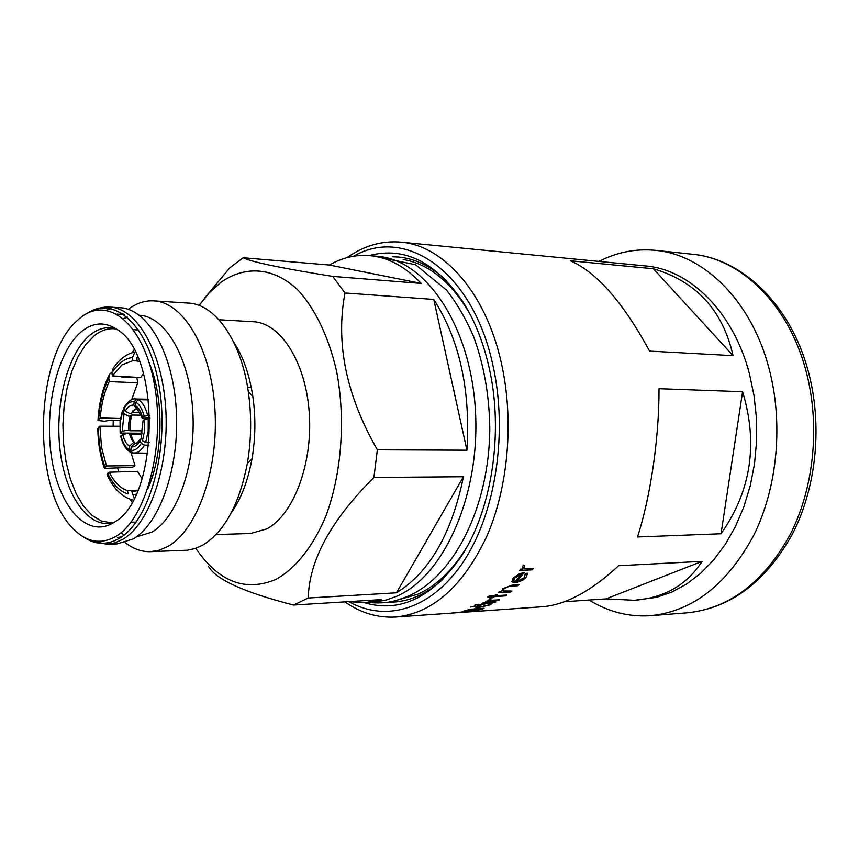 <?xml version="1.0" encoding="UTF-8"?>
<svg xmlns="http://www.w3.org/2000/svg" width="859" height="859" viewBox="0 0 859 859"><rect width="100%" height="100%" fill="white"/><g stroke="black" fill="none" stroke-linecap="round" stroke-linejoin="round"><path stroke-width="1.29" d="M147.888 453.187L132.501 452.918L130.761 450.352L131.212 446.916L135.088 443.287C135.84 443.867 137.408 442.686 139.77 439.765M149.906 415.294L144.162 416.185L142.197 418.247L149.992 417.936M131.438 413.233L129.999 413.587L125.167 411.171L123.803 407.628C128.378 401.013 132.35 398.136 135.701 398.984L136.613 399.048L134.154 401.593L133.875 405.051L136.742 408.787L132.92 411.139L131.438 413.233L135.475 409.024M124.372 409.883L122.59 410.28L124.04 413.716L128.829 416.228L131.738 415.037L130.106 422.617L130.085 430.746L127.379 430.101L122.203 431.336L120.153 433.043L142.014 433.215M129.816 451.834C125.511 448.935 122.472 443.727 120.711 436.232L122.73 434.493L127.927 433.365L130.654 434.128L133.145 440.517L135.196 443.287M135.003 443.287L133.306 442.621L129.537 446.272L129.086 449.708L130.31 452.135L131.287 452.274M364.549 602.75C399.285 612.918 430.982 598.261 459.629 558.779C491.638 512.404 504.287 432.281 488.878 366.643C483.155 341.796 474.565 320.278 463.087 302.089C435.513 261.855 404.224 246.35 369.22 255.574M446.895 281.097C431.712 266.623 415.552 258.602 398.415 257.034L392.391 256.766M348.969 601.687C386.389 623 432.753 609.085 464.397 560.218C495.987 511.481 508.002 431.25 492.733 364.452C472.493 271.111 405.223 226.067 353.629 256.218M347.025 257.646C363.905 245.728 381.826 240.563 400.777 242.141C443.459 245.395 485.657 292.543 501.226 362.455C514.111 418.988 508.603 485.625 487.289 535.221C463.463 586.042 432.947 613.305 395.731 617.02C377.724 618.061 360.769 613.004 344.878 601.869M589.102 600.044C608.322 611.919 628.852 617.127 650.714 615.678C692.923 611.297 727.315 584.41 753.891 535.028C777.674 486.849 783.569 422.553 768.88 367.877C751.185 300.596 703.886 254.629 655.632 250.356C635.885 248.466 616.998 252.149 598.97 261.404M454.798 612.875L542.652 606.733C565.92 604.715 591.239 591.046 618.62 565.727L702.104 561.346C686.878 584.915 664.351 597.896 634.522 600.291L656.534 597.359L671.813 592.087L686.599 584.056L700.633 573.307L713.625 560.004L725.318 544.327L735.454 526.524L743.819 506.928L750.229 485.872L754.524 463.774L756.607 441.054L756.446 418.183L754.03 395.591L749.424 373.751C733.361 311.892 689.938 269.49 645.56 265.936L400.777 242.141M634.522 600.291L606.024 598.884L564.47 601.729M637.475 536.972C650.435 497.565 659.218 437.714 659.014 388.697L742.595 391.704C758.293 443.577 751.12 490.929 721.045 533.75L637.475 536.972M519.62 570.483L520.661 569.109L522.54 569.012L522.487 566.349L523.807 565.082L524.602 565.802L523.797 568.164L524.924 568.658L533.321 568.465L532.279 569.818L519.62 570.483M525.074 574.048L527.19 573.189L526.148 577.452L522.755 580.212L516.635 582.52L512.007 581.962L513.081 578.15L519.147 573.833L524.495 572.427L516.506 581.532L524.462 577.688L525.096 574.059M498.07 592.785L499.262 591.808L501.549 591.668L502.687 588.673L512.63 584.99L519.072 584.614L517.913 585.709L508.979 586.364L504.04 588.759L503.17 590.981L511.889 591.035L510.697 592.001L498.07 592.785M494.462 596.608L491.165 597.928L492.905 596.704L487.783 597.037L488.996 596.146L494.118 595.824L495.847 594.535L497.404 594.428L495.675 595.727L506.735 595.029L505.522 595.899L494.462 596.608L505.479 595.792L506.542 595.04M485.7 601.407L488.803 600.538L489.168 599.12L490.682 598.379L491.348 598.744L490.07 599.969L491.219 600.258L499.541 599.84L498.295 600.581L485.7 601.407M483.198 602.846L495.793 602.009L492.368 602.835L490.543 604.768L478.613 607.528L475.736 607.313L477.572 605.627L484.283 603.372L481.942 603.523L483.198 602.846M471 606.808L474.286 606.239L471 606.808M474.984 604.929L478.259 604.306L474.984 604.929M468.499 609.353L484.036 608.247L481.813 609.385L472.504 610.964L480.17 609.525L482.071 608.601L478.656 608.655L476.852 609.772L465.148 611.501L462.239 611.511L470.7 609.203L468.499 609.353M461.154 612.435L460.295 612.499M395.731 617.02L455.56 612.832M398.555 257.045L392.531 256.787M143.485 373.504L140.672 377.552L112.357 375.877L111.917 372.785L113.291 368.146C119.508 359.051 126.81 353.65 135.164 351.932M134.895 352.115L132.415 357.569L132.887 360.694L122.021 364.86L112.357 375.877M134.981 465.632L106.462 465.954L104.487 468.391L132.469 467.275L134.981 465.632L130.901 452.263M104.272 467.79C100.159 455.893 98.001 442.814 97.819 428.566L99.902 426.161L101.512 447.185L106.462 465.954M113.495 522.702L114.709 521.928C159.226 497.823 161.159 354.928 117.296 329.631C105.356 321.62 93.588 322.125 82.013 331.155C57.231 350.901 43.83 408.905 51.637 457.965C59.088 507.229 87.156 538.926 113.495 522.702M79.887 318.227L76.322 321.406C33.888 359.427 32.137 489.898 73.52 529.047C86.759 542.319 100.847 544.789 115.761 536.467C146.051 519.287 165.572 446.369 154.566 385.208C144.001 323.779 107.805 294.562 79.887 318.227M110.038 307.125C137.247 308.231 162.555 352.362 165.798 409.55C169.266 466.673 149.595 523.872 122.88 539.259L114.902 542.856L106.838 544.23L117.082 543.897L133.188 538.937C160.021 523.593 179.767 466.641 176.278 409.764C173.013 352.813 147.598 308.853 120.26 307.737L110.038 307.125C102.071 306.706 94.447 308.811 87.167 313.428M120.636 533.042L124.394 534.77M136.334 536.886L151.871 532.14C177.448 517.58 196.142 464.139 192.77 410.881C189.624 357.569 165.422 316.337 139.319 315.264M120.861 537.358L117.597 537.455L121.495 536.929M122.955 313.75L122.386 314.287M119.38 537.401L119.927 537.959M125.081 542.544C133.124 548.858 141.595 551.897 150.518 551.65L159.183 550.211L167.752 546.507C197.033 530.433 218.701 470.056 214.943 409.55C211.432 348.979 183.676 302.207 153.89 300.875C144.988 300.392 136.431 303.206 128.227 309.294M466.845 546.99C452.811 570.14 436.447 585.892 417.753 594.235L398.576 599.743M208.447 566.221C215.426 579.32 243.784 592.259 293.499 605.047L381.332 599.614L365.107 602.717L374.653 602.095L386.647 599.893L396.837 596.2C444.221 575.992 480.761 493.968 475.371 409.636C470.367 325.217 425.42 259.665 377.606 256.326L369.778 255.617C388.15 257.303 405.287 266.58 421.2 283.427L332.712 276.394C281.344 268.18 251.472 261.974 243.118 257.754L329.341 265.023L421.2 283.427M293.499 605.047L308.274 598.025C309.09 560.444 330.962 520.243 373.912 477.432L463.441 476.734L396.461 592.807L308.274 598.025M365.107 602.717L348.69 601.633M247.596 387.216L251.247 387.334M243.118 257.754L229.74 267.868L204.324 298.46M195.798 548.31C218.658 581.94 245.449 592.27 276.168 579.288C295.721 568.325 313.202 546.41 325.905 516.034C341.603 473.792 345.737 419.664 336.728 371.926C328.868 336.986 314.985 308.252 297.375 289.494C273.183 266.956 244.847 265.345 220.613 282.536L209.349 292.694L199.063 305.45M216.071 534.545L250.474 533.493L266.741 528.919C293.456 514.928 312.848 463.935 309.272 413.158C305.911 362.315 280.635 322.866 253.319 321.728L218.959 319.741M150.518 551.65L187.509 550.2L195.036 548.568L202.466 545.293C224.22 532.215 239.178 504.931 247.328 463.463C251.408 439.572 251.73 415.638 248.294 391.65C241.057 340.422 215.104 304.022 188.336 303.077L153.89 300.875M403.15 259.493C429.146 263.992 451.426 282.182 469.98 314.061M387.871 602.159L393.905 602.062M132.018 502.161L130.128 499.24M118.714 471.902L117.565 467.446M113.098 426.214L113.27 420.191M132.125 352.684L134.068 349.86M120.754 376.371L121.72 377.037L136.871 377.702L137.741 382.781L131.577 399.811M133.188 500.067C122.343 497.404 113.635 488.964 107.074 474.748L109.19 472.192L137.547 471.344L142.057 478.796M231.232 512.887C241.057 498.907 247.961 480.89 251.977 458.856C255.531 438.069 255.81 417.249 252.814 396.386C249.4 374.245 242.979 356.045 233.541 341.807M463.441 476.734C451.737 533.761 429.414 572.448 396.461 592.807M433.774 299.437L466.92 450.191L377.348 449.794C346.22 395.516 335.439 343.246 344.996 292.983L433.774 299.437C459.619 339.842 470.678 390.093 466.92 450.191M329.341 265.023C342.301 257.625 355.776 254.489 369.778 255.617M373.912 477.432L377.348 449.794M344.996 292.983L332.712 276.394M127.325 317.046L123.524 318.678M124.491 314.813L117.049 314.104M111.112 308.585L106.312 310.163M130.654 434.128L141.724 434.547M133.854 410.173L132.941 410.151M142.422 430.81L130.085 430.746M131.738 415.037L141.198 415.144M148.618 399.263L136.613 399.048M139.813 412.191L132.952 412.299M137.365 409.131L135.561 405.641L135.84 402.173L138.353 399.65L148.693 399.886M149.187 442.482L145.686 442.503L142.444 440.785L141.134 436.748L143.066 420.566L144.709 419.385L150.014 418.634M140.178 439.11L140.006 441.032L141.284 443.341L144.495 445.123L148.908 445.22M111.874 372.452L109.866 373.74L108.749 378.368L109.233 381.589C104.347 391.929 101.351 404.052 100.245 417.936L97.98 420.502L104.54 421.221L110.961 420.126L120.174 420.384M120.443 418.505L100.245 417.936M137.741 382.781L109.233 381.589M139.459 361.521L137.204 360.973L136.699 357.698L137.966 357.902M109.19 472.192C114.279 482.21 120.367 488.352 127.465 490.586L128.077 493.914C120.045 491.702 113.216 484.82 107.611 473.266M137.902 490.199L127.465 490.586M119.788 426.236L99.902 426.161M137.225 360.984L132.887 360.694M135.443 491.187L131.749 491.337L137.687 490.704M131.749 491.337L134.144 498.263M387.731 602.18L393.766 602.073C410.946 600.967 427.31 593.386 442.879 579.331M570.462 260.782L653.398 268.76C696.23 281.398 722.784 310.357 733.071 355.647L649.554 351.084C623.204 302.518 596.844 272.421 570.462 260.782M702.104 561.346L606.024 598.884M653.398 268.76L733.071 355.647M742.595 391.704L721.045 533.75M524.527 565.727L523.614 567.928M532.279 569.818L533.192 568.465M532.226 569.732L519.695 570.387M527.49 573.554L526.095 577.355L521.864 580.577L515.787 582.552L511.696 581.5M516.506 581.532L524.355 572.438M525.558 574.617L525.107 574.027M513.521 580.394L515.078 581.5L521.864 573.823L514.648 577.903L513.618 580.652M514.648 577.903L513.564 580.491M521.864 573.823L514.702 578M517.913 585.709L518.911 584.625M517.87 585.613L508.936 586.268L504.008 588.651L502.987 590.691M510.697 592.001L511.706 591.046M510.654 591.894L498.22 592.667M495.675 595.727L497.211 594.449M492.722 597.821L494.43 596.5M492.69 597.714L491.337 597.8M492.905 596.704L487.944 596.919M491.23 598.68L489.984 599.797M498.295 600.581L499.304 599.85M498.263 600.473L485.904 601.289M494.526 602.685L495.525 602.03M494.505 602.578L492.368 602.835M492.518 603.05L490.521 604.661L478.581 607.42L475.596 607.066M484.283 603.372L482.178 603.394M490.607 603.458L488.256 602.997L479.107 605.402L477.593 606.637M479.902 607.012L489.05 604.854L490.521 603.351L488.288 603.104L479.139 605.52L477.69 606.819L479.902 607.012M474.286 606.239L470.603 607.066M478.259 604.306L474.608 605.337M484.089 608.29L473.62 610.728M482.049 608.494L478.656 608.655M478.817 608.763L476.831 609.654L462.174 611.372M470.7 609.203L468.917 609.214M477.056 609.042L474.705 608.816L464.214 611.093M466.512 611.221L477.013 609.01L465.771 610.502L464.247 611.211L466.512 611.221M465.965 611.823L464 612.199M460.37 612.22L462.013 611.984M452.682 612.939L451.147 613.133M460.456 612.123L452.682 612.993M451.168 613.133L460.467 612.209M135.389 409.056L134.616 409.915M130.246 415.917L128.775 422.853L128.743 430.273M129.301 433.591L131.577 439.4L134.723 443.072M692.247 254.221C742.359 258.752 790.344 304.709 808.029 370.39C822.707 423.723 816.812 486.087 792.878 533.181C766.174 581.597 731.02 608.14 687.415 612.8C729.731 608.419 764.156 582.005 790.709 533.557C814.493 486.301 820.366 423.304 805.667 369.681C787.95 303.721 740.619 258.527 692.247 254.221L655.632 250.356M147.834 488.696C163.339 454.518 164.09 398.329 149.52 363.744M116.545 329.104L113.753 328.718C107.085 328.428 100.675 330.694 94.522 335.504L85.803 344.427L78.158 356.496L71.866 371.206L67.142 387.957L64.124 406.103L62.932 424.969L63.598 443.867L66.1 462.099L70.363 478.978L76.236 493.882L83.538 506.176L92.01 515.368L101.319 520.994L111.133 522.744L113.936 522.433M116.201 328.879C107.354 326.259 98.806 328.17 90.56 334.613C67.743 352.63 54.6 404.009 60.066 449.901C65.295 495.879 88.788 529.681 113.581 522.648M83.302 536.832C94.941 544.896 106.935 545.411 119.272 538.368C149.445 521.295 169.395 450.019 159.495 388.408C150.003 326.57 114.881 293.971 86.308 313.889M99.451 308.381L93.083 311.022M120.979 435.631C122.59 442.503 125.296 447.195 129.086 449.708M129.537 446.272C126.391 444.092 124.125 440.173 122.73 434.493M122.644 411.461L120.389 421.586L120.453 432.485M122.203 431.336L124.04 413.716M134.154 401.593C130.117 401.282 126.649 403.73 123.771 408.916M125.167 411.171C127.615 406.93 130.514 404.89 133.875 405.051M144.162 416.185C142.304 409.206 139.534 404.546 135.84 402.173M135.561 405.641C138.61 407.714 140.93 411.622 142.519 417.377M147.673 415.294C145.611 407.434 142.497 402.216 138.353 399.65M142.444 440.785L144.645 430.509L144.709 419.385M143.066 420.566L141.166 438.466M145.686 442.503L148.188 431.025L148.231 418.569M132.501 452.918L133.961 453.058C137.87 453.004 141.381 450.363 144.495 445.123M130.761 450.352C134.638 450.835 138.138 448.505 141.284 443.341M140.006 441.032C137.365 445.241 134.434 447.206 131.212 446.916M108.749 378.368C103.134 389.825 99.784 403.386 98.688 419.085M98.441 427.245C98.527 441.913 100.707 455.163 104.981 466.985M132.415 357.569C124.823 358.332 117.994 363.411 111.917 372.785M132.361 494.537L136.098 494.29M368.157 602.524C388.01 603.995 394.614 601.193 407.778 596.361C454.69 576.164 489.222 506.08 489.813 428.963C489.394 395.827 484.004 365.096 473.674 336.782C466.061 319.054 456.999 303.463 446.487 290.031L415.531 264.733L372.827 255.896M134.391 442.879L132.887 441.301L134.53 442.546M687.415 612.8L650.714 615.678M138.707 330.006L133.553 329.738M106.838 544.23L89.798 540.558M252.814 396.386L248.294 391.65M251.977 458.856L247.328 463.463M123.868 314.373L119.712 314.136M136.119 522.122L130.955 522.251M120.131 432.807L120.067 421.382L122.418 410.742M148.607 399.22L135.701 398.984M142.089 417.861L137.354 409.131M98.012 419.804C99.043 402.946 102.672 388.204 108.9 375.587"/></g></svg>

